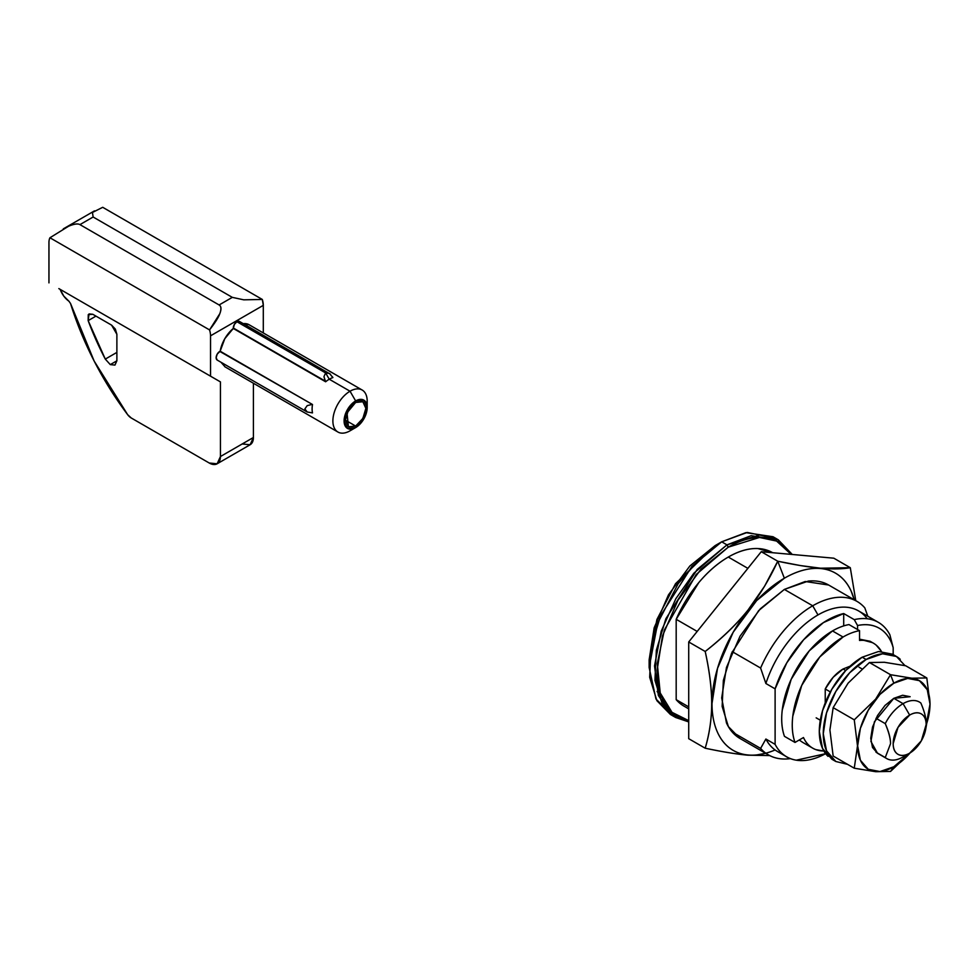 <?xml version="1.0" encoding="UTF-8"?>
<svg xmlns="http://www.w3.org/2000/svg" width="979" height="979" viewBox="0 0 979 979"><rect width="100%" height="100%" fill="white"/><g stroke="black" fill="none" stroke-linecap="round" stroke-linejoin="round"><path stroke-width="1.47" d="M850.053 666.209L843.041 669L850.041 666.222M795.009 742.437A71.822 41.461 -60 0 1 843.041 637.023L832.493 630.929A71.822 41.461 120 0 0 784.46 736.343L795.009 742.437C792.354 735.009 791.607 726.271 792.794 716.224L801.715 685.447L819.802 656.933L843.041 637.023A71.822 41.461 -60 0 1 859.538 630.672A71.822 41.461 120 0 0 843.041 637.023L832.493 630.929A71.822 41.461 -60 0 1 848.989 624.578A71.822 41.461 120 0 0 832.493 630.929L809.254 650.851L791.167 679.353L782.245 710.13C781.058 720.177 781.793 728.914 784.46 736.343L795.009 742.437L803.478 737.542L795.009 742.437M881.369 651.353A60.625 34.999 -60 0 0 874.308 643.741A60.625 34.999 -60 0 0 859.538 640.45L859.538 630.672L859.538 640.45C866.134 639.813 871.702 641.38 876.229 645.161L881.406 651.353M823.853 751.028L815.899 749.645C810.367 747.613 806.219 743.575 803.478 737.542A60.625 34.999 -60 0 0 813.708 748.69A60.625 34.999 -60 0 0 823.841 751.003M843.041 669L833.202 677.235L825.236 688.983L825.236 702.873L825.236 688.983C829.935 679.989 835.87 673.332 843.041 669L845.685 670.529L843.041 669M802.694 742.363L799.207 740.014M859.538 630.672L848.989 624.578L859.538 630.672M330.4 374.186L239.488 321.467L236.918 321.724L325.628 372.938L236.918 321.724A5.128 2.961 120 0 0 233.296 328.014L325.248 381.1L323.951 376.634L325.628 372.938L329.47 373.44L332.884 377.576A24.255 14 120 0 0 329.262 379.228A24.255 14 120 0 0 325.628 381.773A24.255 14 -60 0 1 329.262 379.228L325.628 372.938L323.951 376.634L325.628 381.773L233.296 328.454L224.791 338.71L220.165 351.204L217.203 354.141L216.151 357.714L217.203 360.064L306.794 411.78M367.186 407.594L367.186 401.121A24.255 14 120 0 0 350.029 391.221A24.255 14 120 0 0 332.884 420.921A24.255 14 120 0 0 350.029 430.821L355.646 427.59A16.325 9.423 -60 0 1 344.094 420.921A16.325 9.423 -60 0 1 355.646 400.925A16.325 9.423 -60 0 1 367.186 407.594A16.325 9.423 -60 0 1 355.646 427.59L350.029 430.821A24.255 14 -60 0 1 336.384 430.895A24.255 14 -60 0 1 334.671 411.094A24.255 14 -60 0 1 350.029 391.221L355.646 400.925L363.796 400.117L367.186 407.594L363.796 418.975L355.646 427.59L347.484 428.398L344.094 420.921L347.484 409.54L355.646 400.925L350.029 391.221A24.255 14 -60 0 1 363.674 391.147A24.255 14 -60 0 1 366.917 404.768M249.865 325.248A24.255 14 120 0 0 243.269 323.657M329.47 373.44L325.628 372.938L329.262 379.228L350.029 391.221L329.262 379.228A24.255 14 -60 0 1 332.884 377.576L332.505 376.915M116.88 360.81L114.947 365.081L110.284 364.616L116.88 360.81L110.284 364.616L105.291 359.097L88.159 320.622L89.052 313.916L92.785 314.283L111.606 325.15L116.88 334.292L116.88 360.81L116.88 334.292L115.338 329.091L111.606 325.15L92.785 314.283L88.257 314.651L88.159 320.622L95.954 316.119L88.159 320.622A200.536 115.779 60 0 0 105.291 359.097L116.88 352.403L105.291 359.097L110.284 364.616L114.947 365.081L116.88 360.81M345.416 420.162L355.646 426.061L348.414 426.783L347.031 412.857L355.646 402.455L362.866 401.733L365.865 408.353C363.882 418.045 360.468 423.944 355.646 426.061L362.866 418.437L365.865 408.353L362.866 401.733L355.646 402.455L348.414 410.079L345.416 420.162L355.646 426.061L348.414 426.783L345.416 420.162M242.192 443.964L250.122 444.747L253.414 437.491L253.414 383.242L253.414 437.491L220.434 456.532L220.434 381.896L210.534 376.181L210.534 335.821L263.302 305.35L263.302 332.946L263.302 305.35L262.311 299.452L102.709 207.303L92.43 212.467L93.14 217.008L79.948 224.619L219.112 304.971L232.304 297.359L93.14 217.008L232.304 297.359L243.759 299.831L262.311 299.452L102.709 207.303L92.43 212.467L93.14 217.008L79.948 224.619L219.112 304.971C221.315 306.243 221.548 309.144 219.822 313.659L209.543 329.911L49.941 237.762A15.86 9.154 -120 0 0 48.95 242.523L48.95 282.882L48.95 242.523A15.86 9.154 60 0 1 49.941 237.762L68.493 226.284C73.927 223.91 77.745 223.359 79.948 224.619C77.831 223.396 74.012 223.946 68.493 226.284L49.941 237.762L209.543 329.911A15.86 9.154 60 0 1 210.534 335.821A15.86 9.154 -120 0 0 209.543 329.911C215.16 322.691 218.586 317.269 219.822 313.659C221.462 309.07 221.23 306.182 219.112 304.971L232.304 297.359L243.759 299.831L262.311 299.452A15.86 9.154 -120 0 1 263.302 305.35L210.534 335.821L210.534 376.181L220.434 381.896L220.434 456.532A15.86 9.154 60 0 1 217.154 463.789A15.86 9.154 60 0 1 209.225 463.006L131.247 417.984L209.225 463.006L217.154 463.789L250.122 444.747A15.86 9.154 -120 0 0 253.414 437.491L220.434 456.532L217.154 463.789M220.96 362.23L225.097 366.892M362.157 390.021L249.045 324.71L243.257 323.645M239.488 321.467A5.128 2.961 120 0 0 236.918 321.724L234.36 324.428L233.296 328.454A24.255 14 120 0 0 220.165 351.204L312.497 404.511A24.255 14 120 0 0 312.497 412.893L307.21 412L312.497 412.893A24.255 14 -60 0 1 312.497 404.511L219.773 351.424A5.128 2.961 120 0 0 216.518 355.634A5.128 2.961 120 0 0 216.885 359.819M58.838 288.597L220.434 381.896L58.838 288.597M68.922 301.202L70.537 303.502L68.922 301.202A15.86 9.154 60 0 1 60.16 289.356L63.806 296.123L68.922 301.202M131.247 417.984A9.325 5.385 60 0 1 127.625 414.643A219.198 126.548 60 0 1 70.537 303.502L94.143 361.031L127.625 414.643L131.247 417.984M325.628 381.773L233.296 328.014L325.628 381.773M304.861 408.941L307.21 405.624L311.726 404.523L307.21 405.624L304.861 408.928L307.21 412M909.662 715.074A23.325 13.461 -60 0 1 926.146 724.595A23.325 13.461 -60 0 1 909.662 753.157L903.066 756.963A32.65 18.846 -60 0 1 886.925 758.688A32.65 18.846 -60 0 1 885.261 757.55L876.009 752.215L885.261 757.55A32.65 18.846 120 0 0 903.066 756.963L909.662 753.157A23.325 13.461 -60 0 1 893.178 743.636A23.325 13.461 -60 0 1 909.662 715.074L903.066 703.656L909.662 715.074L898 727.385L893.178 743.636C893.178 748.898 894.782 752.459 898 754.319C901.218 756.167 905.11 755.788 909.662 753.157L921.325 740.846L926.146 724.595C926.146 719.345 924.543 715.784 921.325 713.924C918.106 712.063 914.215 712.455 909.662 715.074M920.909 703.155L920.872 703.069A32.65 18.846 120 0 0 903.066 703.656A32.65 18.846 -60 0 1 919.354 702.016A32.65 18.846 -60 0 1 920.872 703.069C924.36 711.231 926.122 717.913 926.146 723.114L926.146 724.595M885.261 723.628A32.65 18.846 -60 0 1 903.066 703.656L893.827 698.321L903.066 703.656A32.65 18.846 120 0 0 885.261 723.628C888.822 731.754 890.572 738.435 890.535 743.673L885.261 757.55L890.535 743.673C890.547 738.741 888.785 732.059 885.261 723.628L876.021 718.305L885.261 723.628M825.236 688.983L830.339 691.92L825.236 688.983M765.884 683.513A81.147 46.857 -60 0 1 817.979 614.934L812.705 605.793A88.612 51.165 120 0 0 760.61 668.045L765.884 683.513L760.61 668.045A88.612 51.165 -60 0 1 812.705 605.793L784.35 589.419L812.705 605.793A88.612 51.165 -60 0 1 856.845 601.302A88.612 51.165 -60 0 1 864.812 607.873L867.822 616.256L864.812 607.873A88.612 51.165 120 0 0 812.705 605.793L817.979 614.934A81.147 46.857 120 0 0 765.884 683.513L775.111 688.849L765.884 683.513M825.627 753.671A81.147 46.857 -60 0 1 786.847 756.914A81.147 46.857 -60 0 1 775.111 744.358L765.884 739.023A81.147 46.857 120 0 0 777.62 751.578M778.268 539.784L792.292 554.481L777.607 539.417L759.753 534.975L726.969 544.862L721.694 541.815L726.969 544.862L751.15 535.697L778.268 539.784L772.994 536.737L745.876 532.649L721.694 541.815L715.098 545.633L721.694 541.815L747.234 532.441L775.564 538.377M791.13 554.371L778.66 542.158C771.978 538.303 764.269 536.81 755.543 537.679C746.818 538.536 737.725 541.693 728.29 547.151L696.277 574.404L664.374 629.986L657.288 663.664L660.225 692.961L672.022 712.333L688.714 720.642L677.921 716.64C671.239 712.785 666.087 706.862 662.477 698.871C658.867 690.88 657.056 681.433 657.056 670.529L662.477 635.922L677.921 600.323L701.025 569.154L728.29 547.151L726.969 544.862L728.29 547.151L759.484 537.447L776.604 541.069L791.118 554.371M772.419 552.572A88.612 51.165 120 0 0 728.29 557.051L747.87 568.358L728.29 557.051A88.612 51.165 120 0 0 676.183 619.303L697.183 631.431L676.183 619.303L676.183 699.667L688.714 706.899L676.183 699.667A88.612 51.165 120 0 0 685.08 706.752M732.231 651.659L760.61 668.045L732.231 651.659M765.884 739.023L760.61 748.409A88.612 51.165 120 0 0 790.396 758.627A88.612 51.165 -60 0 1 769.506 755.494A88.612 51.165 -60 0 1 760.61 748.409L732.206 732.011L760.61 748.409L765.884 739.023L775.111 744.358L775.111 688.849L775.111 744.358C779.798 753.389 786.859 758.664 796.282 760.181L825.615 753.683M893.178 647.694L893.178 654.608L893.178 647.694C890.731 638.981 886.35 632.654 880.035 628.714C873.721 624.786 866.231 623.721 857.555 625.52L857.555 629.534L857.555 625.52A76.484 44.153 -60 0 1 893.178 647.694L889.874 634.784L893.178 647.694M843.702 625.899L843.702 613.539L823.437 622.595L803.637 639.74L786.822 662.795L775.111 688.849A81.147 46.857 -60 0 1 843.702 613.539L854.263 619.634A81.147 46.857 -60 0 1 876.915 621.567A81.147 46.857 -60 0 1 889.874 634.784A81.147 46.857 120 0 0 854.263 619.634L843.702 613.539L843.702 625.899M649.138 659.87L656.897 619.548L675.522 583.704L715.098 545.633L689.852 565.997L668.461 594.865L654.156 627.82L649.138 659.87L649.138 667.482L657.68 623.133L678.153 583.704L701.38 556.904L721.694 541.815L691.908 566.4L660.605 615.669L651.072 647.168L649.677 677.297L656.885 700.67L670.395 714.45L675.669 717.497L662.159 703.717L654.951 680.344L656.346 650.215L665.879 618.716L697.183 569.448L726.969 544.862L693.854 573.217L675.853 598.695L661.217 631.174L654.523 665.904L658.365 695.506L671.215 714.437L688.714 721.915L675.669 717.497M772.786 552.743L757.832 548.546C748.592 548.179 738.753 551.006 728.29 557.051C717.815 563.096 707.976 571.626 698.749 582.652L676.183 619.303L676.183 699.667M657.093 691.529L661.877 697.501M673.099 715.857L655.979 699.03L649.138 667.482M721.694 541.815L715.098 545.633M856.539 609.856A81.147 46.857 120 0 0 817.979 614.934A81.147 46.857 -60 0 1 867.223 618.74M872.436 642.628L859.538 639.177L870.098 641.269L872.681 642.762M854.263 619.634L857.555 625.52L854.263 619.634M850.298 567.71C842.013 569.117 832.101 569.288 820.573 568.212L800.455 565.568L777.754 561.224L784.35 578.222A102.318 59.07 -60 0 1 854.226 599.797L851.192 591.206C847.52 583.092 842.295 577.072 835.503 573.156C828.723 569.24 820.904 567.722 812.032 568.603C803.172 569.484 793.945 572.691 784.35 578.222L777.754 561.224L761.258 551.703L833.814 558.189L850.298 567.71L820.573 568.212C809.339 567.22 795.07 564.883 777.754 561.224C769.127 579.813 759.214 596.064 748.029 610.015C736.783 624.002 722.514 637.831 705.198 651.476L688.714 641.967L761.258 551.703L777.754 561.224L764.562 586.25L748.029 610.015C736.453 624.467 722.184 638.296 705.198 651.476C709.518 671.251 711.684 688.616 711.684 703.571C711.684 718.549 709.518 733.43 705.198 748.213L688.714 738.692L688.714 641.967L705.198 651.476C709.53 670.909 711.696 688.274 711.684 703.571C711.696 718.867 709.53 733.748 705.198 748.213C722.453 751.86 736.673 754.185 747.883 755.188L769.678 755.58L747.883 755.188C736.343 754.099 722.11 751.774 705.198 748.213L688.714 738.692L688.714 641.967L761.258 551.703L833.814 558.189L850.298 567.71L855.768 600.678L850.298 567.71M740.038 738.509L728.376 726.602L722.147 706.422L723.359 680.405L731.594 653.201L758.627 610.651L784.35 589.419L760.365 608.767L740.038 636.191L726.455 667.507L721.694 697.941L726.455 722.881C729.636 729.906 734.164 735.119 740.038 738.509L768.405 754.882M765.639 753.292L756.657 754.944C747.797 755.812 739.977 754.295 733.185 750.379C726.406 746.463 721.18 740.442 717.509 732.329C713.838 724.215 712.002 714.621 712.002 703.546L717.509 668.388L733.185 632.238L756.657 600.568L784.35 578.222A102.318 59.07 -60 0 0 712.149 698.1A102.318 59.07 -60 0 0 775.099 749.963M828.65 585.026C822.776 581.636 815.996 580.327 808.324 581.085L784.35 589.419L805.227 581.502L828.65 585.026L857.017 601.4M884.367 662.281L905.71 665.769L884.367 662.281L869.425 662.526L848.083 683.171L833.153 707.646L854.263 719.834L875.605 699.19L890.535 674.715L911.877 678.202L926.807 677.945L930.05 703.999L925.889 728.254L930.05 703.999L926.807 677.945L911.877 678.202L890.535 674.715L869.474 662.514M893.827 683.207A51.165 29.541 -60 0 1 926.146 725.109L930.013 704.097L927.26 689.705L919.416 680.674L907.68 678.398L893.827 683.207L890.535 674.715L893.827 683.207L879.986 694.38L868.251 710.216L860.406 728.29L857.653 745.863L860.406 760.267L868.251 769.286L879.986 771.562L893.827 766.753L890.535 771.44L910.176 752.851L890.535 771.44L875.667 771.697L854.263 768.209L833.153 756.021L854.263 768.209L857.494 745.888L854.263 719.834L833.153 707.646L829.911 729.955L833.153 756.021L829.911 729.955L833.153 707.646L848.083 683.171L869.425 662.526L890.535 674.715L875.605 699.19L854.263 719.834L857.494 745.888L854.263 768.209L875.667 771.697L890.535 771.44L893.827 766.753A51.165 29.541 -60 0 1 857.653 745.863A51.165 29.541 -60 0 1 893.827 683.207M910.103 752.9A51.165 29.541 -60 0 1 893.827 766.753L910.103 752.9M877.514 753.255L870.918 741.433L874.394 721.817L893.827 698.321L885.004 705.455L877.514 715.551L872.509 727.091L870.747 738.313L872.509 747.491L877.514 753.255L886.741 758.578M926.807 677.945L905.71 665.769L926.807 677.945M910.152 696.705L902.662 695.249L893.827 698.321L910.152 696.705M832.015 758.664A60.625 34.999 -60 0 1 827.72 709.188A60.625 34.999 -60 0 1 866.134 659.479L862.169 657.203L866.134 659.479A60.625 34.999 -60 0 1 900.239 659.308M833.9 760.242L831.856 759.202L822.568 748.519L819.301 731.46L822.568 710.632L831.856 689.204L845.77 670.444L862.169 657.203A60.625 34.999 120 0 0 823.755 706.899A60.625 34.999 120 0 0 828.063 756.375M862.169 657.203L878.579 651.5L892.493 654.192L896.446 656.481L904.975 665.61M847.545 764.33L835.821 761.491L826.521 750.795L823.266 733.736L826.521 712.908L835.821 691.48L849.723 672.72L866.134 659.479L882.532 653.776L896.446 656.481M802.18 742.07L812.729 748.164M355.646 427.59L350.029 430.821M337.914 432.02L224.791 366.721M63.292 228.878L94.498 210.864M909.662 753.157L903.066 756.963M777.412 751.468L784.999 755.849M816.168 717.84L820.304 720.226M688.714 708.869L683.978 706.14M878.347 622.338L858.559 610.908M861.875 668.841L859.06 667.213M831.856 759.214L835.821 761.491"/></g></svg>
